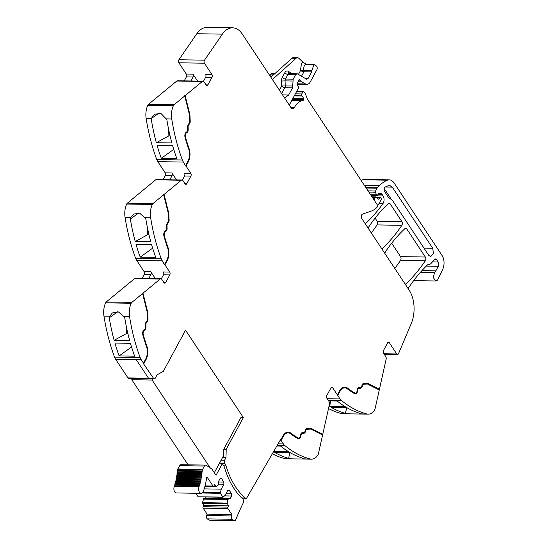 <?xml version="1.0" encoding="UTF-8"?>
<svg xmlns="http://www.w3.org/2000/svg" width="548" height="548" viewBox="0 0 548 548"><rect width="100%" height="100%" fill="white"/><g stroke="black" fill="none" stroke-linecap="round" stroke-linejoin="round"><path stroke-width="0.82" d="M143.501 363.132L141.206 359.666A10.124 6.042 -89.1 0 1 140.158 357.577L114.573 357.159A10.124 6.042 -89.1 0 0 115.614 359.248L136.178 359.584L115.614 359.248L127.965 377.915L148.529 378.257L136.178 359.584L148.529 378.257L127.965 377.915A2.028 1.206 -89.1 0 0 128.753 378.428L154.337 378.846A2.028 1.206 -89.1 0 1 153.556 378.339L143.09 363.125L143.501 363.132L145.672 359.104A10.631 6.343 90.9 0 0 147.316 353.008A10.631 6.343 90.9 0 0 146.487 346.535A137.192 81.871 90.9 0 1 142.85 334.944A3.795 2.267 90.9 0 1 144.049 329.807L144.809 329.259A2.028 1.206 90.9 0 0 145.556 327.286L145.487 324.656A3.541 2.117 90.9 0 1 146.631 321.334L146.919 321.073A2.028 1.206 90.9 0 0 147.57 319.121L147.302 312.572L142.59 293.529L131.856 302.38L106.264 301.962L134.575 278.631A2.535 1.514 -89.1 0 1 135.267 278.363L160.852 278.788A2.535 1.514 -89.1 0 1 161.838 279.425L163.975 282.658A2.028 1.212 90.9 0 0 164.763 283.172A2.028 1.212 90.9 0 0 165.681 282.494L169.777 274.925A2.028 1.206 90.9 0 0 169.709 272.061L163.407 271.959A2.028 1.206 90.9 0 1 163.482 274.815L169.777 274.925M106.264 301.962A3.035 1.815 -89.1 0 0 105.62 302.845A15.186 9.063 90.9 0 0 103.969 316.148L109.744 316.244L109.251 317.826A151.871 90.632 90.9 0 0 114.148 340.308L129.684 340.568A151.871 90.632 90.9 0 1 124.786 318.08L123.786 316.477L129.561 316.573A151.871 90.632 90.9 0 0 140.158 357.577M103.969 316.148A151.871 90.632 90.9 0 0 103.976 316.196A151.871 90.632 90.9 0 0 104.182 317.484A151.871 90.632 90.9 0 0 105.011 322.203A151.871 90.632 90.9 0 0 114.573 357.159M119.115 355.933A151.871 90.632 90.9 0 1 114.922 343.062L130.458 343.322A151.871 90.632 90.9 0 0 134.65 356.186L119.115 355.933L131.554 346.987M105.62 302.845L131.205 303.263A15.186 9.063 90.9 0 0 129.561 316.573M109.744 316.244L112.388 312.942L118.471 311.949L123.786 316.477M131.205 303.263A3.035 1.815 -89.1 0 1 131.856 302.38M160.852 278.788A2.535 1.514 -89.1 0 0 160.167 279.048L142.59 293.529M142.042 278.473L144.186 274.5A2.028 1.206 -89.1 0 0 144.117 271.644L136.712 260.444A10.124 6.042 -89.1 0 1 135.664 258.361A151.871 90.632 90.9 0 1 126.102 223.406A151.871 90.632 90.9 0 1 125.28 218.686A151.871 90.632 90.9 0 1 125.067 217.351L130.835 217.446L130.349 219.022A151.871 90.632 90.9 0 0 135.24 241.51L150.775 241.764A151.871 90.632 90.9 0 1 145.884 219.282L144.884 217.679L150.652 217.768A151.871 90.632 90.9 0 0 161.256 258.779L135.664 258.361M155.413 278.699L150.816 271.753A2.028 1.206 -89.1 0 1 150.892 274.61L148.741 278.589M164.927 264.835L164.516 264.828L166.695 260.807L167.099 260.814L164.927 264.835L169.709 272.061M161.256 258.779A10.124 6.042 -89.1 0 0 162.297 260.869L164.516 264.828M140.206 257.128A151.871 90.632 90.9 0 1 136.014 244.264L151.549 244.518A151.871 90.632 90.9 0 0 155.742 257.382L140.206 257.128L152.645 248.182M125.067 217.351A15.186 9.063 90.9 0 1 126.711 204.041L152.303 204.459A15.186 9.063 90.9 0 0 150.652 217.768M130.835 217.446L133.479 214.138L139.569 213.151L144.884 217.679M152.303 204.459A3.035 1.815 -89.1 0 1 152.947 203.582L127.362 203.157L155.673 179.826A2.535 1.514 -89.1 0 1 156.358 179.566L181.95 179.984A2.535 1.514 -89.1 0 1 182.929 180.621L185.066 183.861A2.028 1.212 90.9 0 0 185.854 184.368A2.028 1.212 90.9 0 0 186.779 183.69L190.868 176.12A2.028 1.212 90.9 0 0 190.8 173.264L184.505 173.161A2.028 1.212 90.9 0 1 184.573 176.018L190.868 176.12M126.711 204.041A3.035 1.815 -89.1 0 1 127.362 203.157M181.95 179.984A2.535 1.514 -89.1 0 0 181.258 180.251L152.947 203.582M163.133 179.676L165.284 175.703A2.028 1.212 -89.1 0 0 165.208 172.839L157.803 161.646A10.124 6.042 -89.1 0 1 156.762 159.557A151.871 90.632 90.9 0 1 147.193 124.602A151.871 90.632 90.9 0 1 146.371 119.882A151.871 90.632 90.9 0 1 146.165 118.594A151.871 90.632 90.9 0 1 146.158 118.553L151.193 118.676A151.871 90.632 90.9 0 0 151.399 119.971A151.871 90.632 90.9 0 0 156.338 142.706L171.873 142.966A151.871 90.632 90.9 0 1 166.935 120.224L166.222 118.882L171.75 118.971A151.871 90.632 90.9 0 0 182.347 159.982L156.762 159.557M176.504 179.895L171.914 172.956A2.028 1.212 -89.1 0 1 171.983 175.812L169.832 179.785M186.019 166.037L185.614 166.03L187.786 162.003L188.197 162.009L186.019 166.037L190.8 173.264M182.347 159.982A10.124 6.042 -89.1 0 0 183.395 162.064L185.614 166.03M161.304 158.331A151.871 90.632 90.9 0 1 157.112 145.467L172.647 145.72A151.871 90.632 90.9 0 0 176.84 158.584L161.304 158.331L173.743 149.385M146.158 118.553A15.186 9.063 90.9 0 1 147.809 105.243L173.394 105.661A15.186 9.063 90.9 0 0 171.75 118.971M151.207 118.635L154.337 114.265L160.927 113.429L166.222 118.882M173.394 105.661A3.035 1.815 -89.1 0 1 174.038 104.778L148.453 104.36L176.764 81.029A2.535 1.514 -89.1 0 1 177.456 80.762L203.041 81.186A2.535 1.514 -89.1 0 1 204.02 81.823L206.164 85.056A2.028 1.212 90.9 0 0 206.952 85.57A2.028 1.212 90.9 0 0 207.87 84.892L211.966 77.323A2.028 1.212 90.9 0 0 211.891 74.46L204.452 63.205A2.028 1.206 -89.1 0 1 204.486 60.177L222.392 34.14A25.311 15.104 -89.1 0 1 232.599 27.818A25.311 15.104 -89.1 0 1 242.415 34.209L290.954 107.6A4.555 2.719 -89.1 0 0 291.714 108.408A4.254 2.541 90.9 0 0 292.625 108.71A4.254 2.541 90.9 0 0 294.564 107.278A20.249 12.083 90.9 0 1 302.832 100.531A1.391 0.829 90.9 0 0 303.592 99.469A1.404 0.836 90.9 0 0 303.489 98.373A8.138 4.857 90.9 0 0 302.099 96.03L301.921 95.838A1.267 0.754 90.9 0 1 301.784 93.934L302.845 91.968A1.267 0.754 90.9 0 1 303.421 91.543A1.267 0.754 90.9 0 1 303.75 91.674L304.25 92.098A5.096 3.041 90.9 0 1 305.4 93.838L307.284 98.763A5.076 3.028 90.9 0 0 307.791 99.763L378.093 206.055A27.845 16.618 90.9 0 1 371.482 211.007L362.502 214.124A2.535 1.514 -89.1 0 0 361.331 215.953A2.535 1.514 -89.1 0 0 361.755 218.494L409.212 290.241A25.311 15.104 90.9 0 1 411.26 323.539L398.56 353.597A2.028 1.206 -89.1 0 1 397.547 354.474A2.028 1.206 -89.1 0 1 396.759 353.96L389.32 342.706A2.028 1.212 90.9 0 0 388.532 342.199A2.028 1.212 90.9 0 0 387.607 342.877L383.518 350.446A2.028 1.212 90.9 0 0 383.586 353.302L385.73 356.543A2.535 1.514 -89.1 0 1 386.121 359.283L379.428 389.258L378.901 389.792M147.809 105.243A3.035 1.815 -89.1 0 1 148.453 104.36M186.409 132.904L186.005 132.897A3.035 1.815 90.9 0 0 185.046 137.007L185.45 137.014A3.035 1.815 90.9 0 1 186.409 132.904L187.169 132.356A2.781 1.665 90.9 0 0 188.197 129.636L188.128 127.013A2.781 1.665 90.9 0 1 189.026 124.396L189.313 124.143A2.781 1.665 90.9 0 0 190.211 121.451L189.937 114.785L185.183 95.599L174.038 104.778M185.183 95.599L202.356 81.447A2.535 1.514 -89.1 0 1 203.041 81.186M197.602 81.097L193.006 74.151A2.028 1.212 -89.1 0 1 193.081 77.008L190.93 80.988M184.224 80.878L186.375 76.898A2.028 1.212 -89.1 0 0 186.306 74.042L178.86 62.787A2.028 1.206 -89.1 0 1 178.895 59.753L196.807 33.723A25.311 15.104 -89.1 0 1 207.007 27.4L232.599 27.818M275.199 73.302L272.082 73.254A2.535 1.514 90.9 0 0 270.931 74.103L269.972 75.871M270.849 77.2L291.961 58.273A5.062 3.021 90.9 0 1 293.433 57.663L297.489 57.732A5.062 3.021 90.9 0 1 298.948 58.389L302.852 62.143L306.366 64.239A4.302 2.569 90.9 0 0 304.53 65.479A4.302 2.569 90.9 0 0 304.03 70.624L311.75 70.747L314.086 64.363L316.449 66.007A2.535 1.514 -89.1 0 1 316.792 69.891L310.353 81.803A7.597 4.535 -89.1 0 1 306.894 84.351A7.597 4.535 -89.1 0 1 305.455 83.933L300.749 81.179A1.267 0.754 -89.1 0 1 300.496 80.933L299.838 79.94A1.267 0.754 -89.1 0 0 299.352 79.624A1.267 0.754 -89.1 0 0 298.626 80.446A2.535 1.514 -89.1 0 1 298.331 81.234L297.9 82.036A2.535 1.514 -89.1 0 1 297.461 82.604A1.267 0.754 -89.1 0 0 297.263 84.639L298.372 86.461A1.267 0.754 -89.1 0 1 298.4 88.214L289.947 103.846A2.535 1.514 90.9 0 0 289.556 105.319A2.535 1.514 90.9 0 0 289.55 105.469M374.058 199.945A1.521 0.904 90.9 0 0 374.126 199.89A1.521 0.904 90.9 0 0 374.537 199.109A2.535 1.514 -89.1 0 1 374.825 198.349L372.976 198.314M372.284 197.266L375.38 197.321L374.825 198.349M375.38 197.321A1.267 0.754 -89.1 0 1 375.955 196.896A1.267 0.754 -89.1 0 1 376.401 197.143L377.825 198.945A1.267 0.754 -89.1 0 0 378.264 199.191A1.267 0.754 -89.1 0 0 378.689 198.986L377.846 198.972M376.832 197.698L379.826 197.746L378.689 198.986M379.826 197.746A1.267 0.754 -89.1 0 1 380.25 197.533A1.267 0.754 -89.1 0 1 380.737 197.855L381.079 198.369A1.014 0.603 -89.1 0 1 381.113 199.794L379.798 202.226A27.845 16.618 90.9 0 1 377.771 205.411A27.845 16.618 90.9 0 1 377.716 205.486M365.201 223.707A2.535 1.514 90.9 0 0 365.29 223.68A2.535 1.514 90.9 0 0 365.728 223.413A177.182 105.737 -89.1 0 0 382.956 203.603L379.045 203.541M366.167 188.026L377.093 188.204L375.572 191.012A1.014 0.603 -89.1 0 0 375.496 192.218L376.442 194.841A1.267 0.754 -89.1 0 0 377.072 195.444A1.267 0.754 -89.1 0 0 377.647 195.019L378.168 194.054A1.267 0.754 -89.1 0 1 378.435 193.739A6.076 3.631 -89.1 0 1 379.928 193.225A6.076 3.631 -89.1 0 1 382.285 194.759L383.086 195.965A5.062 3.021 -89.1 0 1 382.956 203.603M377.093 188.204A2.535 1.514 -89.1 0 1 377.346 187.827A48.101 28.708 -89.1 0 1 378.88 186.121A48.101 28.708 -89.1 0 1 379.326 185.676L364.454 185.43M420.501 272.212L434.626 272.438L433.249 277.548L435.824 280.987L437.167 280.425A4.555 2.719 90.9 0 0 438.016 279.227L442.709 269.315A10.124 6.042 90.9 0 0 442.092 255.539L394.142 183.032A12.659 7.556 90.9 0 0 389.231 179.84L364.454 179.429A12.659 7.556 90.9 0 0 362.598 179.785A48.094 28.702 90.9 0 0 361.153 180.436M389.231 179.84A12.659 7.556 90.9 0 0 387.374 180.196A48.094 28.702 90.9 0 0 379.326 185.676M434.626 272.438A7.597 4.535 90.9 0 0 435.845 270.835L438.297 266.301A3.035 1.815 90.9 0 0 438.188 262.013L436.598 259.608A2.535 1.514 90.9 0 0 435.619 258.964A2.535 1.514 90.9 0 0 434.763 259.382L430.981 263.513A5.062 3.021 90.9 0 1 429.283 264.348A5.062 3.021 90.9 0 1 429.139 264.341A5.316 3.172 90.9 0 0 428.995 264.335A5.316 3.172 90.9 0 0 427.44 264.979A5.316 3.172 90.9 0 0 427.372 265.047A177.182 105.737 -89.1 0 0 408.959 287.268A2.535 1.514 90.9 0 0 408.452 288.933A2.535 1.514 90.9 0 0 408.445 289.084M328.184 400.232L341.404 400.451A151.871 90.632 90.9 0 0 366.865 413.973A15.186 9.063 90.9 0 0 368.188 414.158A15.186 9.063 90.9 0 0 374.62 409.89A3.035 1.815 -89.1 0 0 375.079 408.726L379.264 389.977L367.461 384.045L363.543 384.264A2.028 1.206 90.9 0 0 362.447 385.539L362.317 386.045A3.541 2.117 90.9 0 1 360.454 388.279L358.885 388.429A2.028 1.206 90.9 0 0 357.782 389.875L357.536 391.197A3.795 2.267 90.9 0 1 355.316 393.902A3.795 2.267 90.9 0 1 354.604 393.697A137.192 81.871 90.9 0 1 347.343 388.813A10.631 6.343 90.9 0 0 344.781 387.861A10.631 6.343 90.9 0 0 339.938 391.43L337.76 395.457L340.055 398.923L327.177 398.711M328.505 408.534A151.871 90.632 90.9 0 0 341.281 413.548A15.186 9.063 90.9 0 0 342.603 413.733L360.81 414.035L361.022 413.665A151.871 90.632 90.9 0 1 347 407.739L331.465 407.486A151.871 90.632 90.9 0 0 345.487 413.411L346.658 407.733M341.281 413.548L349.987 413.856M347.048 413.644L345.589 413.411M328.629 400.903L337.205 401.04A151.871 90.632 90.9 0 0 345.281 406.726L329.745 406.472A151.871 90.632 90.9 0 1 329.06 406.047M341.404 400.451A10.124 6.042 -89.1 0 1 340.055 398.923M355.125 393.122A3.035 1.815 90.9 0 1 354.919 393.135A3.035 1.815 90.9 0 1 354.351 392.971A136.431 81.419 90.9 0 1 347.131 388.121L347.535 388.128A11.392 6.795 90.9 0 0 344.795 387.1A11.392 6.795 90.9 0 0 339.602 390.93L337.431 394.95L337.02 394.944L337.76 395.457M337.431 394.95L332.65 387.724A2.028 1.212 90.9 0 0 331.862 387.217A2.028 1.212 90.9 0 0 330.944 387.895L326.848 395.464A2.028 1.212 90.9 0 0 326.916 398.321L329.06 401.561A2.535 1.514 -89.1 0 1 329.451 404.301L322.758 434.276L322.231 434.811M322.601 434.996L318.415 453.744A3.035 1.815 -89.1 0 1 317.95 454.909A15.186 9.063 90.9 0 1 311.524 459.176A15.186 9.063 90.9 0 1 310.195 458.984A151.871 90.632 -89.1 0 1 284.734 445.469A10.124 6.042 -89.1 0 1 283.385 443.935L281.097 440.476L283.268 436.448A10.631 6.343 90.9 0 1 288.118 432.879A10.631 6.343 90.9 0 1 290.673 433.831A137.192 81.871 90.9 0 0 297.934 438.715A3.795 2.267 90.9 0 0 298.646 438.921A3.795 2.267 90.9 0 0 300.866 436.208L301.119 434.893A2.028 1.206 90.9 0 1 302.215 433.447L303.791 433.297A3.541 2.117 90.9 0 0 305.654 431.064L305.777 430.557A2.028 1.206 90.9 0 1 306.873 429.283L310.798 429.063L322.601 434.996M272.329 453.806A151.871 90.632 -89.1 0 0 280.905 457.45A151.871 90.632 -89.1 0 0 283.796 458.347A151.871 90.632 -89.1 0 0 284.583 458.56A151.871 90.632 -89.1 0 0 284.611 458.566A15.186 9.063 90.9 0 0 285.933 458.751L304.147 459.053L304.202 458.642A151.871 90.632 -89.1 0 1 290.33 452.758L274.795 452.497A151.871 90.632 -89.1 0 0 288.666 458.381L289.728 452.744M284.611 458.566L293.31 458.875M290.378 458.662L288.666 458.381M273.664 451.497L288.618 451.744A151.871 90.632 -89.1 0 1 280.535 446.058L276.85 446.004M287.912 432.879A10.631 6.343 90.9 0 0 287.707 432.872A10.631 6.343 90.9 0 0 282.864 436.441L280.692 440.469L281.097 440.476M280.692 440.469L280.535 439.633L246.538 498.331L242.6 498.132M154.337 378.846A2.028 1.206 -89.1 0 0 155.255 378.175L157.098 374.805L163.283 371.38L185.553 330.191L243.36 417.59L240.921 417.549L223.769 449.278L223.543 457.587L225.982 457.628L226.208 449.319L223.769 449.278M405.267 284.275A2.535 1.514 90.9 0 0 405.356 284.254A2.535 1.514 90.9 0 0 405.794 283.98A177.182 105.737 -89.1 0 0 425.303 260.786A2.535 1.514 -89.1 0 0 425.33 257.019L400.554 256.615A2.535 1.514 -89.1 0 1 400.526 260.382A177.182 105.737 -89.1 0 1 394.765 268.404M425.33 257.019L406.726 228.886L404.684 228.852M400.554 256.615L391.683 243.196M384.97 253.594A2.535 1.514 90.9 0 1 384.977 253.443A2.535 1.514 90.9 0 1 385.484 251.779A177.182 105.737 -89.1 0 1 404.986 228.571A2.535 1.514 -89.1 0 1 405.739 228.249A2.535 1.514 -89.1 0 1 406.726 228.886M381.785 248.778A2.535 1.514 90.9 0 0 381.874 248.758A2.535 1.514 90.9 0 0 382.312 248.484A177.182 105.737 -89.1 0 0 401.848 225.331A2.535 1.514 -89.1 0 0 401.876 221.556L390.149 203.822L388.107 203.794M401.876 221.556L377.099 221.152L375.099 218.118M368.386 228.516A2.535 1.514 90.9 0 1 368.386 228.365A2.535 1.514 90.9 0 1 368.9 226.694A177.182 105.737 -89.1 0 1 388.409 203.507A2.535 1.514 -89.1 0 1 389.169 203.185A2.535 1.514 -89.1 0 1 390.149 203.822M377.099 221.152A2.535 1.514 -89.1 0 1 377.072 224.92A177.182 105.737 -89.1 0 1 371.304 232.927M142.596 293.187L147.344 312.381L147.618 319.046A2.781 1.665 90.9 0 1 146.72 321.738L146.432 321.991A2.781 1.665 90.9 0 0 145.535 324.608L145.604 327.231A2.781 1.665 90.9 0 1 144.576 329.951L143.816 330.499A3.035 1.815 90.9 0 0 142.857 334.602A136.431 81.419 90.9 0 0 146.474 346.131A11.392 6.795 90.9 0 1 145.604 359.604L143.425 363.632M145.604 359.604L146.008 359.611L143.829 363.639M117.717 311.737L109.251 317.826M127.876 333.479L126.67 333.458L114.148 340.308M126.67 333.458L126.52 327.375M146.432 321.991L147.124 321.738A2.781 1.665 90.9 0 0 148.022 319.052L147.748 312.387L147.344 312.381M147.748 312.387L143.001 293.194M161.276 278.898L163.482 274.815M164.592 264.335L166.77 260.307A10.631 6.343 90.9 0 0 168.407 254.204A10.631 6.343 90.9 0 0 167.578 247.73A137.192 81.871 90.9 0 1 163.948 236.14A3.795 2.267 90.9 0 1 165.14 231.009L165.9 230.461A2.028 1.206 90.9 0 0 166.647 228.482L166.585 225.858A3.541 2.117 90.9 0 1 167.722 222.529L168.01 222.276A2.028 1.206 90.9 0 0 168.661 220.317L168.4 213.775L163.681 194.732M166.695 260.807A11.392 6.795 90.9 0 0 167.565 247.333L167.969 247.34A136.431 81.419 90.9 0 1 164.359 235.811A3.035 1.815 90.9 0 1 165.318 231.701L166.071 231.16A2.781 1.665 90.9 0 0 167.106 228.441L167.037 225.81A2.781 1.665 90.9 0 1 167.935 223.2L168.222 222.94A2.781 1.665 90.9 0 0 169.113 220.255L168.846 213.583L168.442 213.576L168.709 220.248A2.781 1.665 90.9 0 1 167.811 222.933L168.222 222.94M165.318 231.701L164.907 231.694A3.035 1.815 90.9 0 0 163.955 235.804A136.431 81.419 90.9 0 0 167.565 247.333M164.907 231.694L165.667 231.153A2.781 1.665 90.9 0 0 166.695 228.434L166.633 225.803L167.037 225.81M167.935 223.2L167.53 223.194A2.781 1.665 90.9 0 0 166.633 225.803M163.688 194.389L168.442 213.576M148.967 234.674L147.761 234.654L135.24 241.51M147.761 234.654L147.611 228.578M138.808 212.939L130.349 219.022M168.846 213.583L164.092 194.396M182.368 180.093L184.573 176.018M185.683 165.53L187.861 161.509A10.631 6.343 90.9 0 0 189.498 155.406A10.631 6.343 90.9 0 0 188.676 148.933A137.192 81.871 90.9 0 1 185.039 137.343A3.795 2.267 90.9 0 1 186.238 132.205L186.998 131.664A2.028 1.206 90.9 0 0 187.745 129.684L187.676 127.054A3.541 2.117 90.9 0 1 188.82 123.732L189.108 123.471A2.028 1.206 90.9 0 0 189.759 121.519L189.492 114.97L184.779 95.927M187.786 162.003A11.392 6.795 90.9 0 0 188.663 148.529L189.067 148.535A136.431 81.419 90.9 0 1 185.45 137.014M185.046 137.007A136.431 81.419 90.9 0 0 188.663 148.529M186.005 132.897L186.765 132.349A2.781 1.665 90.9 0 0 187.793 129.629L187.724 127.006L188.128 127.013M189.026 124.396L188.622 124.389A2.781 1.665 90.9 0 0 187.724 127.006M188.622 124.389L188.909 124.136A2.781 1.665 90.9 0 0 189.8 121.444L189.533 114.779L184.772 95.592M170.058 135.877L168.859 135.856L156.338 142.706M168.859 135.856L168.709 129.773M159.194 112.922L151.193 118.676M203.466 81.296L205.671 77.22A2.028 1.212 90.9 0 0 205.596 74.357L211.891 74.46M311.75 70.747L311.654 71.911L308.127 78.439L306.496 79.152L297.338 73.802L295.708 74.507L293.187 79.165L292.543 87.831L288.659 95.016L285.2 97.571L284.186 97.359M306.976 79.289L306.496 79.152M292.105 73.583L288.111 71.247L288.865 73.466L297.338 73.802M297.489 57.732A5.062 3.021 90.9 0 0 296.016 58.335L272.39 79.529M428.824 255.423L392.197 200.041L388.559 197.499L384.497 191.355C383.723 189.649 383.895 188.231 385.004 187.101L389.368 185.231L392.306 187.142L432.715 248.23L433.427 253.553L430.687 256.635L428.824 255.423M367.174 383.305L379.017 389.251M347.535 388.128A136.431 81.419 90.9 0 0 354.755 392.978A3.035 1.815 90.9 0 0 355.323 393.142A3.035 1.815 90.9 0 0 357.104 390.977L357.351 389.655A2.781 1.665 90.9 0 1 358.865 387.676L360.433 387.518A2.781 1.665 90.9 0 0 361.899 385.765L362.029 385.265A2.781 1.665 90.9 0 1 363.536 383.504L367.53 383.285L379.428 389.258M347.131 388.121A11.392 6.795 90.9 0 0 344.589 387.1M337.356 395.45L339.534 391.423L339.938 391.43M344.582 387.861A10.631 6.343 90.9 0 0 344.377 387.854A10.631 6.343 90.9 0 0 339.534 391.423M355.111 393.889A3.795 2.267 90.9 0 0 355.645 393.704A3.795 2.267 90.9 0 0 357.132 391.19L357.378 389.868L357.782 389.875M367.461 384.045L363.139 384.258A2.028 1.206 90.9 0 0 362.036 385.532L361.913 386.039A3.541 2.117 90.9 0 1 360.05 388.272L358.481 388.422A2.028 1.206 90.9 0 0 357.378 389.868M346.562 407.733L345.487 413.411M330.471 400.93L329.745 406.472M310.511 428.317L322.354 434.269M298.454 438.14A3.035 1.815 90.9 0 1 298.249 438.153A3.035 1.815 90.9 0 1 297.68 437.989A136.431 81.419 90.9 0 1 290.461 433.132L290.865 433.139A136.431 81.419 90.9 0 0 298.091 437.996A3.035 1.815 90.9 0 0 298.66 438.16A3.035 1.815 90.9 0 0 300.434 435.996L300.688 434.674A2.781 1.665 90.9 0 1 302.201 432.694L303.77 432.536A2.781 1.665 90.9 0 0 305.236 430.783L305.359 430.276A2.781 1.665 90.9 0 1 306.866 428.522L310.86 428.303L322.758 434.276M298.441 438.9A3.795 2.267 90.9 0 0 298.975 438.722A3.795 2.267 90.9 0 0 300.462 436.201L300.708 434.886L301.119 434.893M310.798 429.063L306.469 429.276A2.028 1.206 90.9 0 0 305.373 430.55L305.25 431.057A3.541 2.117 90.9 0 1 303.38 433.29L301.811 433.441A2.028 1.206 90.9 0 0 300.708 434.886M290.461 433.132A11.392 6.795 90.9 0 0 287.926 432.119M242.469 497.92L241.401 497.913M290.865 433.139A11.392 6.795 90.9 0 0 288.125 432.119A11.392 6.795 90.9 0 0 282.939 435.941L280.761 439.969M226.208 449.319L243.36 417.59M146.008 359.611A11.392 6.795 90.9 0 0 146.878 346.137A136.431 81.419 90.9 0 1 143.261 334.609A3.035 1.815 90.9 0 1 144.22 330.506L144.98 329.958A2.781 1.665 90.9 0 0 146.008 327.238L145.946 324.615A2.781 1.665 90.9 0 1 146.837 321.998M246.538 498.331L246.326 497.981A2.028 1.206 -89.1 0 1 245.778 498.187A2.028 1.206 -89.1 0 1 245.257 497.974L241.668 497.92M189.937 114.785L189.533 114.779M188.197 162.009A11.392 6.795 90.9 0 0 189.067 148.535M167.099 260.814A11.392 6.795 90.9 0 0 167.969 247.34M301.53 76.247L303.941 71.781A1.014 0.603 90.9 0 0 304.03 70.624L300.4 70.802L303.941 71.781L311.654 71.911M390.902 198.684L384.141 188.464M225.982 457.628L224.57 460.265L221.084 460.21M223.755 465.834L226.023 465.869A7.597 4.535 90.9 0 0 225.036 463.718L224.646 463.115A2.028 1.206 -89.1 0 1 224.564 460.272A2.028 1.206 -89.1 0 1 224.57 460.265M226.023 465.869A74.418 44.409 90.9 0 0 245.257 497.974M223.831 482.096L223.885 484.24L221.221 489.165L220.323 493.31L223.043 497.248L225.228 495.214L227.886 490.296L229.167 490.165L231.612 493.864L231.667 496.009L230.283 498.564L228.468 498.742L228.057 499.502L227.091 503.064L228.591 505.804L227.872 507.133A1.014 0.603 90.9 0 0 227.913 508.558L231.886 514.572L231.42 515.949A2.397 1.432 90.9 0 0 232.064 519.285A20.118 12.008 90.9 0 0 234.325 520.545A2.397 1.432 90.9 0 0 234.619 520.6A2.397 1.432 90.9 0 0 235.846 519.511A192.506 114.874 90.9 0 1 242.805 503.859A4.309 2.569 90.9 0 0 243.202 502.763A4.309 2.569 90.9 0 0 243.244 502.591A2.535 1.514 90.9 0 0 242.75 498.92A74.418 44.409 90.9 0 1 241.257 497.516A74.418 44.409 90.9 0 1 224.591 467.752A7.597 4.535 90.9 0 0 223.611 465.601L222.324 463.656L216.083 475.205A0.76 0.452 90.9 0 1 215.844 475.02L212.09 469.341A2.397 1.432 90.9 0 0 211.672 468.91L206.288 465.307A2.788 1.665 90.9 0 0 205.692 465.108A2.788 1.665 90.9 0 0 204.425 466.047L202.623 469.389A2.781 1.665 90.9 0 0 202.411 469.869A2.788 1.665 90.9 0 0 202.191 470.965A40.244 24.016 90.9 0 1 202.15 471.568A0.76 0.452 90.9 0 0 202.054 472.684A40.244 24.016 90.9 0 1 201.952 473.65A0.76 0.452 90.9 0 0 201.822 474.76A40.244 24.016 90.9 0 1 201.691 475.719A0.76 0.452 90.9 0 0 201.527 476.815A40.244 24.016 90.9 0 1 201.369 477.767A0.76 0.452 90.9 0 0 201.171 478.849A40.244 24.016 90.9 0 1 200.986 479.781A0.76 0.452 90.9 0 0 200.753 480.843A40.244 24.016 90.9 0 1 200.534 481.767A0.76 0.452 90.9 0 0 200.273 482.809A40.244 24.016 90.9 0 1 200.027 483.706A0.76 0.452 90.9 0 0 199.732 484.727A40.244 24.016 90.9 0 1 199.458 485.603A0.76 0.452 90.9 0 0 199.13 486.59A40.244 24.016 90.9 0 1 199.013 486.932A4.302 2.569 90.9 0 0 201.15 493.358A4.302 2.569 90.9 0 0 203.438 491.172A48.847 29.154 90.9 0 0 206.637 477.931A0.76 0.452 90.9 0 1 207.384 477.527L213.014 486.035A1.014 0.603 90.9 0 0 213.405 486.295A1.014 0.603 90.9 0 0 213.871 485.953L214.583 484.631L216.207 486.912L218.392 484.877L218.721 481.082L220.104 478.527L221.385 478.404L223.831 482.096L218.748 482.014M228.591 505.804L203.815 505.4L203.096 506.722A1.014 0.603 90.9 0 0 203.137 508.154L207.11 514.161L206.651 515.538A2.397 1.432 90.9 0 0 207.288 518.881A20.118 12.008 90.9 0 0 209.548 520.134A2.397 1.432 90.9 0 0 209.843 520.196L234.619 520.6M203.815 505.4L202.383 503.235L227.16 503.646M206.151 496.974L205.507 498.153L203.692 498.338L202.383 503.235M222.851 497.125L198.424 496.776M198.075 496.714L195.794 493.269M205.692 465.108L180.922 464.704A2.788 1.665 90.9 0 0 179.648 465.636L177.847 468.978A2.781 1.665 90.9 0 0 177.634 469.465A2.788 1.665 90.9 0 0 177.415 470.561A40.244 24.016 90.9 0 1 177.374 471.157A0.76 0.452 90.9 0 0 177.278 472.273A40.244 24.016 90.9 0 1 177.175 473.246A0.76 0.452 90.9 0 0 177.045 474.356A40.244 24.016 90.9 0 1 176.915 475.315A0.76 0.452 90.9 0 0 176.751 476.411A40.244 24.016 90.9 0 1 176.593 477.363A0.76 0.452 90.9 0 0 176.394 478.438A40.244 24.016 90.9 0 1 176.209 479.377A0.76 0.452 90.9 0 0 175.976 480.438A40.244 24.016 90.9 0 1 175.757 481.356A0.76 0.452 90.9 0 0 175.497 482.398A40.244 24.016 90.9 0 1 175.25 483.302A0.76 0.452 90.9 0 0 174.956 484.316A40.244 24.016 90.9 0 1 174.682 485.192A0.76 0.452 90.9 0 0 174.353 486.186A40.244 24.016 90.9 0 1 174.237 486.521A4.302 2.569 90.9 0 0 176.381 492.947L201.15 493.358M177.374 471.157L202.15 471.568M177.278 472.273L202.054 472.684M177.175 473.246L201.952 473.65M177.045 474.356L201.822 474.76M176.915 475.315L201.691 475.719M176.751 476.411L201.527 476.815M176.593 477.363L201.369 477.767M176.394 478.438L201.171 478.849M176.209 479.377L200.986 479.781M175.976 480.438L200.753 480.843M175.757 481.356L200.534 481.767M175.497 482.398L200.273 482.809M175.25 483.302L200.027 483.706M174.956 484.316L199.732 484.727M174.682 485.192L199.458 485.603M174.353 486.186L199.13 486.59M223.885 484.24L218.775 484.158M221.221 489.165L204.185 488.885M231.612 493.864L226.002 493.775M231.667 496.009L224.529 495.892M230.283 498.564L205.507 498.153M228.468 498.742L203.692 498.338M228.057 499.502L203.287 499.091M231.886 514.572L207.11 514.161M222.324 463.656L219.248 463.608M152.755 378.819L152.097 380.038L131.787 379.709L188.087 464.82M131.787 379.709L132.445 378.49M152.097 380.038L210.24 467.951M214.323 472.719L223.598 455.559M279.425 90.167L281.686 85.988A2.535 1.336 -151.6 0 0 284.83 87.701L292.543 87.831M141.206 359.666L136.178 359.584M160.167 279.048L134.575 278.631M150.892 274.61L144.186 274.5M150.816 271.753L144.117 271.644M162.297 260.869L136.712 260.444M181.258 180.251L155.673 179.826M171.983 175.812L165.284 175.703M171.914 172.956L165.208 172.839M183.395 162.064L157.803 161.646M202.356 81.447L176.764 81.029M193.081 77.008L186.375 76.898M193.006 74.151L186.306 74.042M204.452 63.205L178.86 62.787M204.486 60.177L178.895 59.753M222.392 34.14L196.807 33.723M270.931 74.103L274.247 74.158M305.455 83.933L297.037 83.796M298.379 81.145L300.749 81.179M300.496 80.933L298.489 80.898M298.845 79.926L299.838 79.94M290.7 107.216L294.564 107.278M291.837 100.346L302.832 100.531M292.413 99.284L303.592 99.469M292.995 98.202L303.489 98.373M294.242 95.9L302.099 96.03M294.345 95.715L301.921 95.838M295.365 93.824L301.784 93.934M296.427 91.859L302.845 91.968M373.489 199.095L374.537 199.109M364.995 223.399L365.728 223.413M383.086 195.965L371.291 195.773M377.825 194.684L382.285 194.759M376.442 194.841L370.619 194.746M375.496 192.218L368.873 192.108M375.572 191.012L368.064 190.889M377.346 187.827L365.913 187.635M362.598 179.785L387.374 180.196M421.946 270.602L435.845 270.835M438.297 266.301L426.282 266.102M432.44 261.917L438.188 262.013M436.598 259.608L434.591 259.574M396.759 353.96L383.881 353.748M387.731 342.685L389.32 342.706M361.091 413.877L366.865 413.973M331.061 387.696L332.65 387.724M304.428 458.895L310.195 458.984M284.734 445.469L277.226 445.346M283.385 443.935L278.096 443.853M153.556 378.339L148.529 378.257M425.303 260.786L400.526 260.382M405.061 283.967L405.794 283.98M381.586 248.47L382.312 248.484M401.848 225.331L377.072 224.92M163.845 282.46L165.681 282.494M184.936 183.662L186.779 183.69M185.82 98.154L185.416 98.147M206.034 84.858L207.87 84.892M205.671 77.22L211.966 77.323M282.569 94.92L288.659 95.016M291.961 58.273L296.016 58.335M288.111 71.247A5.062 3.021 90.9 0 0 284.844 72.672L282.33 77.33A5.062 3.021 90.9 0 0 281.535 81.042L281.686 85.988L292.94 85.974M298.434 74.439L300.4 70.802L301.455 63.643L302.852 62.143M282.864 436.441L283.268 436.448M146.474 346.131L146.878 346.137M142.857 334.602L143.261 334.609M143.816 330.499L144.22 330.506M144.576 329.951L144.98 329.958M145.604 327.231L146.008 327.238M145.535 324.608L145.946 324.615M146.72 321.738L147.124 321.738M147.618 319.046L148.022 319.052M297.68 437.989L298.091 437.996M354.351 392.971L354.755 392.978M190.211 121.451L189.8 121.444M188.909 124.136L189.313 124.143M188.197 129.636L187.793 129.629M186.765 132.349L187.169 132.356M169.113 220.255L168.709 220.248M167.106 228.441L166.695 228.434M165.667 231.153L166.071 231.16M163.955 235.804L164.359 235.811M281.665 93.55L284.83 87.701A2.535 1.514 90.9 0 0 285.138 86.837A2.535 1.514 90.9 0 0 285.227 85.844L285.07 80.898L292.79 81.022M282.33 77.33A2.535 1.336 -151.6 0 0 285.467 79.042L293.187 79.165M289.139 73.535A2.535 1.514 90.9 0 0 287.988 74.384L285.467 79.042A2.535 1.514 90.9 0 0 285.07 80.898L281.535 81.042M284.844 72.672A2.535 1.336 -151.6 0 0 287.988 74.384L295.708 74.507M305.195 78.391L308.127 78.439M423.974 248.086L432.715 248.23M385.121 187.026L392.306 187.142M357.132 391.19L357.536 391.197M358.481 388.422L358.885 388.429M360.05 388.272L360.454 388.279M361.913 386.039L362.317 386.045M362.036 385.532L362.447 385.539M363.139 384.258L363.543 384.264M300.462 436.201L300.866 436.208M301.811 433.441L302.215 433.447M303.38 433.29L303.791 433.297M305.25 431.057L305.654 431.064M305.373 430.55L305.777 430.557M306.469 429.276L306.873 429.283M222.33 463.67L225.036 463.718M219.556 463.033L224.646 463.115M179.648 465.636L204.425 466.047M202.623 469.389L177.847 468.978M177.634 469.465L202.411 469.869M177.415 470.561L202.191 470.965M174.237 486.521L199.013 486.932M206.795 477.52L207.384 477.527M213.014 486.035L205.034 485.905M216.015 486.788L204.849 486.603M220.255 492.727L202.774 492.44M202.191 493.008L220.323 493.31M227.091 503.064L202.315 502.66M227.872 507.133L203.096 506.722M203.137 508.154L227.913 508.558M231.42 515.949L206.651 515.538M207.288 518.881L232.064 519.285M209.548 520.134L234.325 520.545M306.894 84.351L297.084 84.193M296.66 91.427L303.421 91.543M375.955 196.896L371.996 196.828M380.25 197.533L376.661 197.479M377.072 195.444L371.01 195.341M413.665 280.624L435.824 280.987M428.796 264.341L429.283 264.348M397.547 354.474L384.216 354.255M360.81 414.035L368.188 414.158M304.147 459.053L311.524 459.176M306.387 64.246L314.004 64.363M245.778 498.187L241.921 498.125M298.249 438.153L298.66 438.16M354.919 393.135L355.323 393.142M344.377 387.854L344.781 387.861M287.707 432.872L288.118 432.879M204.966 486.151L213.405 486.295M204.815 486.727L216.207 486.912M198.266 496.844L223.043 497.248"/></g></svg>
